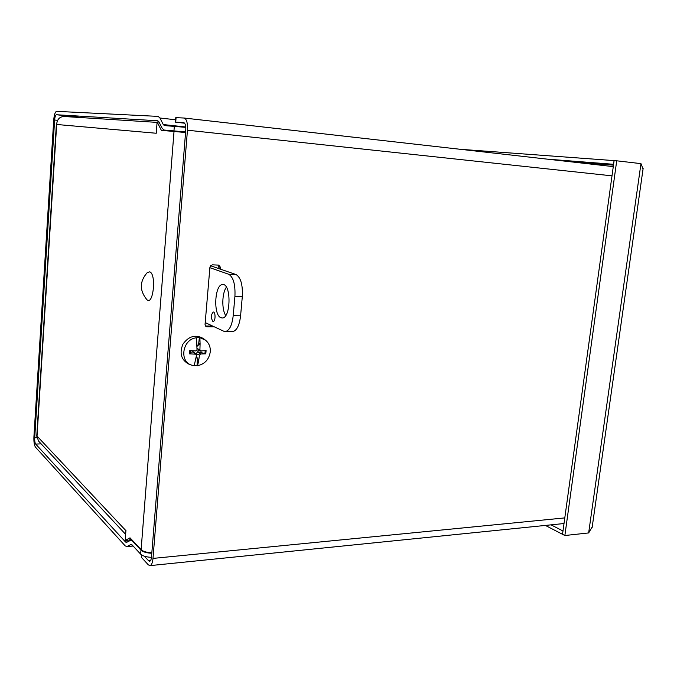 <?xml version="1.0" encoding="UTF-8"?>
<svg xmlns="http://www.w3.org/2000/svg" width="677" height="677" viewBox="0 0 677 677"><rect width="100%" height="100%" fill="white"/><g stroke="black" fill="none" stroke-linecap="round" stroke-linejoin="round"><path stroke-width="1.02" d="M151.8 553.278C146.579 552.999 142.965 551.95 140.968 550.122L132.311 540.855L130.796 540.204L126.472 542.438L125.567 542.04L35.686 444.087C34.925 442.936 34.603 440.837 34.713 437.782L54.617 120.015C54.905 116.774 55.497 115.014 56.386 114.743L84.752 117.806M140.968 550.122L140.655 554.167C142.644 556.012 146.249 557.069 151.462 557.34M140.655 554.167L132.007 544.824L131.059 544.418L127.09 546.483L133.039 545.941M164.046 130.026L185.583 132.32L164.046 130.026L162.192 128.334L158.892 121.784L157.8 120.777L56.386 114.743M164.088 130.035L185.608 131.939M185.786 127.352L164.393 125.575L163.267 124.551L159.941 118.01L158.181 116.393L56.597 111.35C55.15 111.815 54.194 114.684 53.728 119.947L33.909 436.919C33.732 441.886 34.256 445.305 35.492 447.175L125.262 545.95L127.09 546.483M210.208 324.918L210.488 326.077M206.104 323.005L205.173 322.988M151.843 552.77C146.672 552.517 143.092 551.484 141.112 549.682L174.023 131.431L161.388 130.416L157.115 121.911L156.252 133.251L56.673 124.475C57.08 119.355 59.584 116.698 64.188 116.512L157.081 122.385M174.023 131.431L185.557 132.557M125.634 534.339L38.386 440.896L37.057 436.098L125.914 530.666M131.126 539.027L129.087 540.128L125.16 540.474L130.018 537.834L141.112 549.682M165.163 130.145L165.459 130.737M125.939 530.345L125.16 540.474M56.775 122.901L37.015 436.386M159.061 122.122L157.115 121.911M460.03 149.27L614.107 160.61L562.528 534.314L564.863 535.524L616.713 160.804L640.967 163.639L643.057 169.005M564.863 535.524L588.651 532.934L592.231 526.824M614.056 160.61L613.548 164.291L547.033 159.12M614.107 160.61L616.713 160.804M551.061 524.853L562.951 530.971L562.536 534.288M545.4 525.428L562.494 534.297M612 175.842L187.453 130.204C187.766 123.079 186.666 119.025 184.144 118.035L175.766 117.637L175.411 122.122L183.721 122.613C185.27 123.214 185.955 125.702 185.76 130.077L151.513 556.841C151.259 559.456 150.658 560.928 149.719 561.267L148.661 560.818L150.497 560.641M184.626 123.206L175.411 122.131M144.37 556.206L148.661 560.818M141.332 554.759L141.425 557.366L148.339 564.872L150.074 565.617C151.606 565.067 152.579 562.663 152.994 558.407L564.796 517.905M187.453 130.204L152.994 558.407M218.764 268.583L218.908 266.907L220.651 267.508L218.713 265.113L212.282 264.834L209.929 267.06L205.046 324.503L206.18 326.627L206.993 326.813L205.529 326.119M205.444 326.018L211.681 326.094L213.39 326.889L206.993 326.813M212.451 325.959L211.681 326.094M213.39 326.889L214.16 326.754M220.651 267.508L220.507 269.184M218.273 265.088L218.908 266.907M587.45 353.724L588.237 348.063M198.606 360.181L198.674 360.773L197.379 360.062L197.345 359.301L198.606 360.181L196.364 356.483M197.345 359.301L197.176 357.854L196.118 357.972M198.674 360.773L197.532 365.724L197.032 365.555L197.379 360.062M196.228 354.198L189.492 353.851L189.763 350.61L195.865 350.923L197.015 349.806L196.508 337.798C182.663 338.83 178.745 361.442 191.718 365.165L194.164 365.741L196.567 355.095L193.563 351.955M197.032 365.555L194.197 365.631M198.7 360.418L199.47 355.095L200.62 353.978L205.808 353.834L206.087 350.618L200.874 350.923L199.918 349.806L200.087 344.06L198.657 343.755L199.402 337.459L205.376 340.099C208.939 342.977 210.572 346.878 210.276 351.803C209.049 359.453 204.801 364.091 197.532 365.724M195.924 353.936L197.709 351.718L205.808 353.834M199.893 337.823L200.087 344.06M189.907 364.581L189.357 364.404C181.318 360.257 179.16 353.529 182.883 344.238C188.697 336.071 195.543 334.184 203.43 338.568L203.836 338.889M196.508 337.798L199.402 337.459M200.121 343.662L198.818 342.994M197.058 346.311L198.243 345.211L197.049 345.084M199.952 344.204L198.243 345.211L198.657 343.755M201.094 350.914L200.891 352.226M189.492 353.851L190.135 353.716L190.626 350.661M190.567 352.226L193.52 351.913M212.815 321.338C210.784 317.775 210.936 314.678 213.263 312.029C215.684 311.725 215.599 321.55 213.179 321.414L212.815 321.338M205.207 322.59L223.698 331.197L232.626 331.603C236.747 330.748 239.404 325.476 240.589 315.804L242.307 296.611C242.848 284.721 240.75 277.367 236.011 274.54L210.454 265.714M236.011 274.54L228.691 274.261L209.878 267.677M220.905 317.716C213.001 315.05 214.694 283.866 222.733 284.56C231.458 283.57 230.908 318.579 222.2 317.978L220.905 317.716M226.389 287.209C221.971 293.023 221.574 309.491 225.72 315.516M240.589 315.804L233.21 315.668C232.033 325.383 229.401 330.672 225.323 331.527M233.21 315.668L234.919 296.408L242.307 296.611M228.691 274.261C233.37 277.096 235.452 284.475 234.919 296.408M149.735 271.841C156.768 274.168 153.061 306.994 146.672 299.429C139.394 290.306 139.589 281.37 147.248 272.628L149.735 271.841M174.319 126.269L173.964 130.813M34.713 437.782L36.99 437.697M57.621 120.328L54.617 120.015M132.81 540.813L132.311 540.855M131.456 544.443L130.856 544.503M163.267 124.551L185.76 126.997M125.567 542.04L127.615 541.862M175.597 119.761L159.941 118.01M41.145 443.858L35.686 444.087M588.651 532.934L640.967 163.639M570.398 161.769L613.48 165.154M175.724 122.131L176.079 117.629M141.425 557.366L141.611 554.954M184.229 118.052L613.277 166.618L184.144 118.035M199.47 355.095L195.848 353.512M199.918 349.806L197.049 348.545M205.19 350.686L204.919 353.707M190.135 353.716L190.525 350.652M195.602 353.986L192.674 351.71M200.62 353.978L197.709 351.718M131.076 540.178L132.133 540.085M133.115 546.026L126.76 546.61M56.419 123.595L36.753 436.25M643.142 168.378L592.096 527.755M150.074 565.617L564.017 523.533M205.376 340.099L203.43 338.568M191.718 365.165L189.357 364.404M200.578 350.881L197.235 349.916"/></g></svg>
